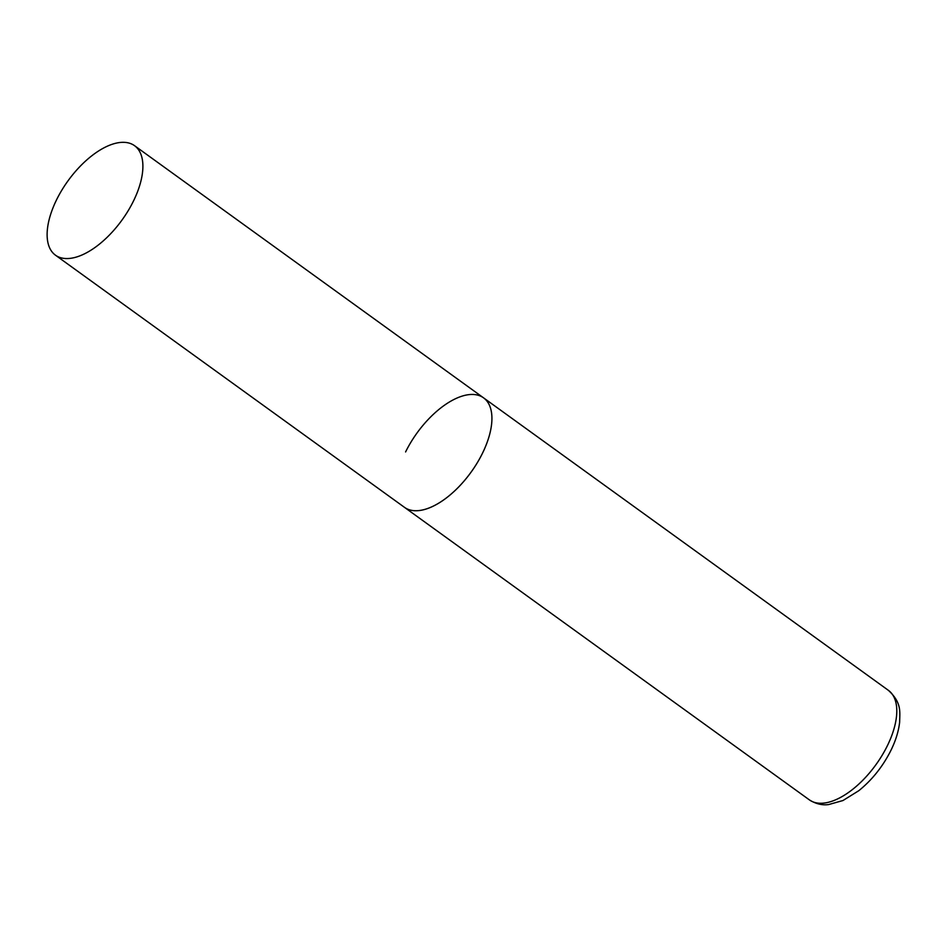 <?xml version="1.0" encoding="UTF-8"?>
<svg xmlns="http://www.w3.org/2000/svg" width="947" height="947" viewBox="0 0 947 947"><rect width="100%" height="100%" fill="white"/><g stroke="black" fill="none" stroke-linecap="round" stroke-linejoin="round"><path stroke-width="1.42" d="M482.473 453.27A67.533 33.358 125.8 0 1 404.487 507.343A67.533 33.358 -54.2 0 0 415.437 510.729A67.533 33.358 -54.2 0 0 477.229 462.846A67.533 33.358 -54.2 0 0 483.586 397.87A67.533 33.358 125.8 0 1 482.473 453.27M405.588 451.944A67.533 33.358 125.8 0 1 483.586 397.87L888.452 690.387A67.533 33.358 125.8 0 1 887.339 745.786A67.533 33.358 125.8 0 1 809.354 799.86C819.25 806.11 826.909 804.701 828.53 804.595L842.96 800.535L858.799 790.698C872.116 779.926 882.817 766.514 890.89 750.45C895.72 740.649 898.632 731.191 899.65 722.076C899.804 711.386 901.757 702.792 888.452 690.387M123.607 142.322A67.533 33.358 -54.2 0 0 61.815 190.193A67.533 33.358 -54.2 0 0 55.459 255.181A67.533 33.358 -54.2 0 0 66.408 258.555A67.533 33.358 -54.2 0 0 128.2 210.684A67.533 33.358 -54.2 0 0 134.557 145.696A67.533 33.358 -54.2 0 0 123.607 142.322M55.459 255.181L809.354 799.86M483.586 397.87L134.557 145.696"/></g></svg>
